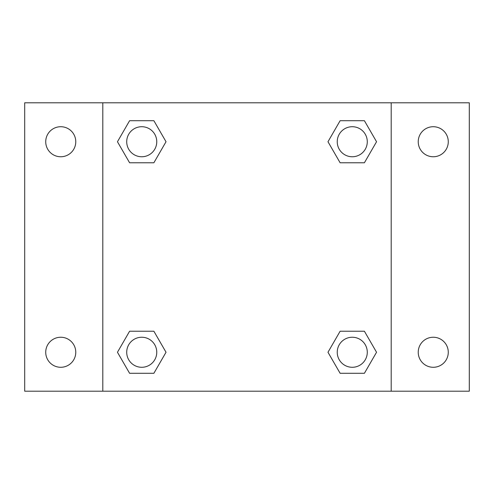 <?xml version="1.0" encoding="UTF-8"?>
<svg xmlns="http://www.w3.org/2000/svg" width="494" height="494" viewBox="0 0 494 494"><rect width="100%" height="100%" fill="white"/><g stroke="black" fill="none" stroke-linecap="round" stroke-linejoin="round"><path stroke-width="0.74" d="M24.7 102.808L469.3 102.808L469.3 391.192L24.7 391.192L24.7 102.808M433.25 126.717A15.018 15.018 0 0 1 448.274 141.741A15.018 15.018 0 0 1 433.25 156.759A15.018 15.018 0 0 1 418.233 141.741A15.018 15.018 0 0 1 433.25 126.717M433.25 337.241A15.018 15.018 0 0 1 448.274 352.259A15.018 15.018 0 0 1 433.25 367.283A15.018 15.018 0 0 1 418.233 352.259A15.018 15.018 0 0 1 433.25 337.241M60.75 337.241A15.018 15.018 0 0 1 75.767 352.259A15.018 15.018 0 0 1 60.75 367.283A15.018 15.018 0 0 1 45.726 352.259A15.018 15.018 0 0 1 60.75 337.241M60.75 126.717A15.018 15.018 0 0 1 75.767 141.741A15.018 15.018 0 0 1 60.75 156.759A15.018 15.018 0 0 1 45.726 141.741A15.018 15.018 0 0 1 60.75 126.717M129.595 331.233L153.881 331.233L166.021 352.259L153.881 373.291L129.595 373.291L117.455 352.259L129.595 331.233L153.881 331.233L129.595 331.233M340.119 120.709L364.405 120.709L376.545 141.741L364.405 162.767L340.119 162.767L327.979 141.741L340.119 120.709L364.405 120.709L340.119 120.709M102.808 391.192L102.808 102.808M391.192 102.808L391.192 391.192M129.595 120.709L153.881 120.709L166.021 141.741L153.881 162.767L129.595 162.767L117.455 141.741L129.595 120.709L153.881 120.709L129.595 120.709M340.119 331.233L364.405 331.233L376.545 352.259L364.405 373.291L340.119 373.291L327.979 352.259L340.119 331.233L364.405 331.233L340.119 331.233M364.405 373.291L340.119 373.291L364.405 373.291M367.283 352.259A15.018 15.018 0 0 0 344.75 339.255A15.018 15.018 0 0 0 344.75 365.27A15.018 15.018 0 0 0 367.283 352.259M153.881 373.291L129.595 373.291L153.881 373.291M156.759 352.259A15.018 15.018 0 0 0 134.226 339.255A15.018 15.018 0 0 0 134.226 365.27A15.018 15.018 0 0 0 156.759 352.259M364.405 162.767L340.119 162.767L364.405 162.767M367.283 141.741A15.018 15.018 0 0 0 344.75 128.73A15.018 15.018 0 0 0 344.75 154.746A15.018 15.018 0 0 0 367.283 141.741M153.881 162.767L129.595 162.767L153.881 162.767M156.759 141.741A15.018 15.018 0 0 0 134.226 128.73A15.018 15.018 0 0 0 134.226 154.746A15.018 15.018 0 0 0 156.759 141.741"/></g></svg>

